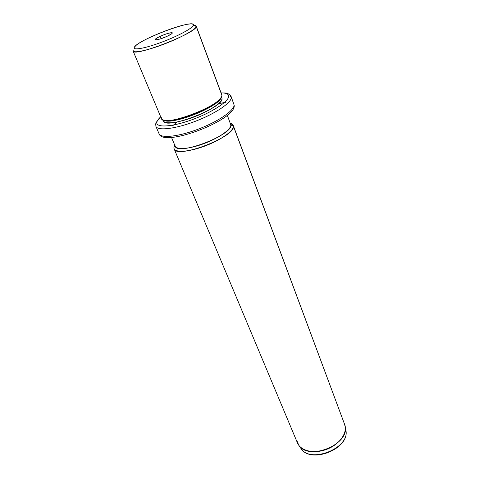 <?xml version="1.0" encoding="UTF-8"?>
<svg xmlns="http://www.w3.org/2000/svg" width="479" height="479" viewBox="0 0 479 479"><rect width="100%" height="100%" fill="white"/><g stroke="black" fill="none" stroke-linecap="round" stroke-linejoin="round"><path stroke-width="0.72" d="M193.45 25.142C193.181 27.908 178.116 36.075 161.555 42.242C144.975 48.451 132.372 50.648 134.336 47.277C137.21 40.074 195.486 18.172 193.45 25.142L196.222 26.483C196.001 29.459 179.96 38.218 162.255 44.798C144.538 51.427 131.114 53.69 133.234 50.044L133.102 51.019C133.258 57.528 197.222 32.692 196.222 26.483L193.45 25.142C193.576 24.255 192.558 23.866 190.391 23.968C179.978 24.142 143.61 38.542 135.898 45.541L134.336 47.277C132.372 50.648 144.975 48.451 161.555 42.242C178.116 36.075 193.181 27.908 193.45 25.142M159.693 36.59C149.879 41.17 158.268 40.595 167.878 35.931C177.715 31.279 168.949 32.087 159.693 36.59C166.123 33.458 174.721 31.357 171.751 33.686L167.878 35.931C162.95 38.182 159.034 39.494 156.136 39.865C154.274 39.787 155.459 38.697 159.693 36.59L161.423 38.548L159.693 36.59M134.186 47.649L134.336 47.277M193.558 25.189C195.444 25.195 196.33 25.627 196.222 26.483L221.885 95.297C224.076 104.584 162.968 128.031 161.417 118.541L133.102 51.019M221.765 94.644L196.186 26.046L221.765 94.644M221.166 97.387L218.394 101.171C210.125 109.559 180.11 121.444 168.339 120.989L163.728 120.127C170.458 125.977 220.262 106.26 221.166 97.387M161.351 117.139C160.866 119.319 162.806 120.439 167.165 120.492C179.302 120.953 210.377 108.649 218.909 100.009C220.909 98.117 221.897 96.542 221.885 95.297M221.49 96.812L221.993 98.494C224.1 107.625 165.087 130.252 163.525 120.948L163.099 119.93M156.92 121.947C157.322 120.48 158.579 118.78 160.699 116.834C158.579 118.78 157.322 120.48 156.92 121.947L155.681 123.792L155.909 126.372C157.591 131.042 175.649 128.917 195.701 121.163C215.766 113.469 231.884 102.41 231.291 97.303C230.746 96.189 229.878 95.782 228.675 96.087C229.273 101.219 211.652 112.721 191.331 119.966C171.009 127.282 155.082 127.875 156.92 121.947C155.082 127.875 171.009 127.282 191.331 119.966C211.652 112.721 229.273 101.219 228.675 96.087C228.447 93.926 225.926 92.866 221.118 92.914C225.926 92.866 228.447 93.926 228.675 96.087C229.878 95.782 230.746 96.189 231.291 97.303C231.884 102.41 215.766 113.469 195.701 121.163C175.649 128.917 157.591 131.042 155.909 126.372L155.681 123.792L156.92 121.947M163.387 120.031C162.866 124.462 176.23 123.528 192.354 117.6C208.479 111.727 222.298 102.668 221.993 98.494M158.956 131.803L159.058 133.773C160.806 138.599 178.847 136.659 198.797 128.953C218.759 121.307 234.728 110.14 234.069 104.871C234.728 110.14 218.759 121.307 198.797 128.953C178.847 136.659 160.806 138.599 159.058 133.773C163.255 148.053 237.213 119.415 234.147 105.135L231.141 96.59C227.944 92.076 225.447 93.267 221.094 92.848M227.345 115.349L230.824 124.965C233.201 134.833 177.164 156.202 175.188 146.227L171.524 137.455M230.824 124.965L233.381 126.133C233.95 131.007 219.604 140.91 202.94 146.754C186.277 152.675 172.817 152.645 173.961 147.227L174.811 145.323L173.961 147.227L174.769 145.221L173.961 147.227L174.111 148.801C176.236 159.531 236.069 136.695 233.381 126.133L230.824 124.965C231.297 129.516 217.825 138.76 202.234 144.239C186.642 149.789 174.009 149.825 175.051 144.784M233.225 125.396L345.048 425.55L233.225 125.396L230.297 123.241C232.237 123.792 233.267 124.756 233.381 126.133L345.048 425.55C347.173 433.926 338.665 445.057 326.187 449.524C313.745 454.092 300.62 450.835 297.435 442.871L174.111 148.801M345.736 429.4L345.958 430.639C349.646 448.266 310.26 463.858 300.884 448.488C310.26 463.858 349.646 448.266 345.958 430.639L345.736 429.4M296.651 440.033L298.77 445.236C308.374 461.002 349.065 444.889 345.275 426.825L344.054 422.879M300.195 447.428L298.77 445.236M166.866 36.398L161.561 38.5L166.866 36.398M218.388 103.769L226.106 102.177M177.218 121.971L172.572 125.863M218.394 101.171L218.909 100.009M168.339 120.989L167.165 120.492M156.04 122.594L160.675 116.768M159.058 133.773L155.909 126.372M300.884 448.488C310.763 464.253 349.55 448.901 345.958 430.639L345.275 426.825"/></g></svg>
